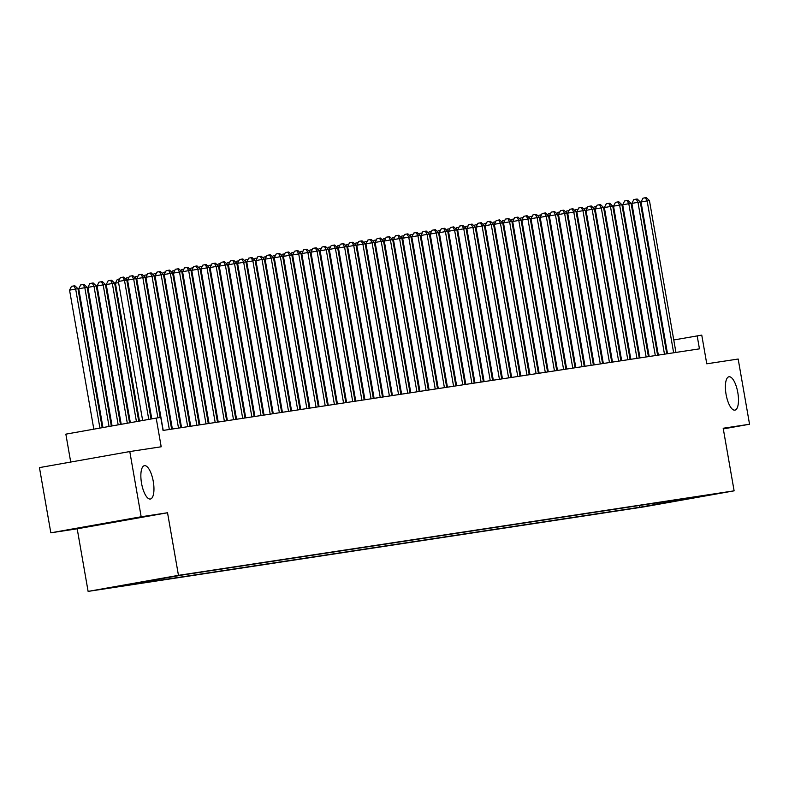<?xml version="1.0" encoding="UTF-8"?>
<svg xmlns="http://www.w3.org/2000/svg" width="789" height="789" viewBox="0 0 789 789"><rect width="100%" height="100%" fill="white"/><g stroke="black" fill="none" stroke-linecap="round" stroke-linejoin="round"><path stroke-width="1.18" d="M726.067 394.342A16.944 5.937 -100.1 0 1 728.977 376.767A16.944 5.937 -100.1 0 1 737.804 392.557A16.944 5.937 -100.1 0 1 734.904 410.132A16.944 5.937 -100.1 0 1 726.067 394.342M141.537 483.243A16.944 5.937 -100.1 0 1 144.436 465.668A16.944 5.937 -100.1 0 1 153.273 481.458A16.944 5.937 -100.1 0 1 150.364 499.033A16.944 5.937 -100.1 0 1 141.537 483.243M720.673 493.036L704.518 495.887L720.673 493.036M88.112 591.395L643.775 506.893L734.115 490.837L178.462 575.349L88.112 591.395L77.194 528.808L167.534 512.751L141.172 516.765L50.831 532.812L77.194 528.808M50.831 532.812L39.45 467.611L129.79 451.555L161.193 446.781L156.192 418.091L65.852 434.147L70.714 462.058M723.306 428.9L749.55 424.235L738.169 359.034L706.766 363.808L701.756 335.118L673.767 339.98M141.172 516.765L129.79 451.555M156.192 418.091L160.778 417.401L163.047 430.439L699.448 348.856L697.17 335.818M163.293 578.199L180.967 575.142L163.293 578.159M693.265 497.297L182.693 574.944L111.397 587.618L639.544 507.288L656.635 504.25L657.641 502.711M693.748 497.662L656.635 504.25M167.534 512.751L178.462 575.349M749.55 424.235L723.188 428.249L734.115 490.837M656.231 342.978L655.481 343.097M647.059 344.379L646.319 344.487M637.897 345.769L637.147 345.888M628.725 347.17L627.975 347.278M619.552 348.56L618.813 348.669M610.38 349.951L609.641 350.069M601.218 351.352L600.468 351.46M592.046 352.742L591.296 352.861M582.874 354.143L582.134 354.251M573.711 355.533L572.962 355.642M564.539 356.924L563.79 357.042M555.367 358.324L554.628 358.433M546.205 359.715L545.455 359.833M537.033 361.106L536.283 361.224M527.861 362.506L527.111 362.615M518.689 363.897L517.949 364.015M509.526 365.297L508.777 365.406M500.354 366.688L499.605 366.806M491.182 368.078L490.442 368.197M482.02 369.479L481.27 369.587M472.848 370.869L472.098 370.988M463.676 372.27L462.936 372.378M454.503 373.661L453.764 373.779M445.341 375.051L444.592 375.169M436.169 376.452L435.42 376.56M426.997 377.842L426.257 377.961M417.835 379.243L417.085 379.351M408.663 380.633L407.913 380.752M399.49 382.024L398.751 382.142M390.328 383.424L389.579 383.533M381.156 384.815L380.406 384.933M371.984 386.216L371.234 386.324M362.812 387.606L362.072 387.724M353.65 388.997L352.9 389.115M344.477 390.397L343.728 390.506M335.305 391.788L334.566 391.906M326.143 393.188L325.393 393.297M316.971 394.579L316.221 394.687M307.799 395.97L307.059 396.088M298.637 397.37L297.887 397.478M289.464 398.761L288.715 398.879M280.292 400.161L279.543 400.27M271.12 401.552L270.38 401.66M261.958 402.942L261.208 403.061M252.786 404.343L252.036 404.451M243.614 405.733L242.874 405.852M234.451 407.134L233.702 407.242M225.279 408.524L224.53 408.633M216.107 409.915L215.367 410.033M206.935 411.316L206.195 411.424M197.773 412.706L197.023 412.825M188.601 414.107L187.851 414.215M179.428 415.497L178.689 415.606M170.266 416.888L169.517 417.006M665.383 341.469L664.634 341.598M639.228 505.512L639.544 507.288M666.715 502.721L667.257 501.252M148.756 419.413L124.494 280.401L126.792 280.046L151.044 419.008M142.651 420.498L118.389 281.486L124.494 280.401L122.759 277.225L123.676 277.087L126.792 280.046M118.389 281.486L120.322 277.659L122.759 277.225M102.205 427.687L77.953 288.725L75.665 289.07L69.56 290.155L93.822 429.177M69.56 290.155L71.483 286.338L73.929 285.904L75.665 289.07L99.927 428.092M73.929 285.904L74.847 285.766L77.953 288.725M157.899 417.835L133.666 279L135.955 278.655L160.187 417.489M151.784 418.88L127.562 280.085L133.666 279L131.931 275.834L132.848 275.696L135.955 278.655M127.562 280.085L129.485 276.268L131.931 275.834M169.339 429.482L142.839 277.61L145.127 277.264L171.637 429.127M163.215 430.409L136.734 278.695L142.839 277.61L141.103 274.444L142.02 274.296L145.127 277.264M136.734 278.695L138.657 274.878L141.103 274.444M178.511 428.082L152.001 276.219L154.299 275.864L180.799 427.737M172.377 429.019L145.896 277.294L152.001 276.219L150.265 273.043L151.182 272.905L154.299 275.864M145.896 277.294L147.829 273.477L150.265 273.043M187.683 426.691L161.173 274.819L163.461 274.473L189.971 426.346M181.549 427.628L155.068 275.903L161.173 274.819L159.437 271.653L160.354 271.515L163.461 274.473M155.068 275.903L157.001 272.087L159.437 271.653M111.338 426.06L87.125 287.334L84.827 287.679L78.732 288.764L102.955 427.549M78.732 288.764L80.656 284.947L83.092 284.513L84.827 287.679L109.05 426.464M83.092 284.513L84.009 284.375L87.125 287.334M120.47 424.443L96.297 285.934L93.999 286.289L87.895 287.374L112.077 425.932M87.895 287.374L89.828 283.547L92.264 283.113L93.999 286.289L118.182 424.847M92.264 283.113L93.181 282.975L96.297 285.934M129.593 422.815L105.46 284.543L103.172 284.888L97.067 285.973L121.21 424.304M97.067 285.973L98.99 282.156L101.436 281.722L103.172 284.888L127.315 423.229M101.436 281.722L102.353 281.584L105.46 284.543M138.726 421.198L114.632 283.152L112.344 283.498L106.239 284.582L130.343 422.687M106.239 284.582L108.162 280.756L110.608 280.322L112.344 283.498L136.438 421.602M110.608 280.322L111.525 280.184L114.632 283.152M196.846 425.301L170.345 273.428L172.633 273.073L199.144 424.946M190.721 426.228L164.24 274.513L170.345 273.428L168.609 270.252L169.527 270.114L172.633 273.073M164.24 274.513L166.163 270.686L168.609 270.252M118.587 282.62L115.401 283.182L139.466 421.07M115.401 283.182L117.334 279.365L119.672 278.951M206.018 423.9L179.507 272.027L181.805 271.682L208.306 423.555M199.883 424.837L173.412 273.112L179.507 272.027L177.781 268.862L178.689 268.724L181.805 271.682M173.412 273.112L175.336 269.296L177.781 268.862M125.885 279.188L126.496 277.975L128.834 277.56M127.759 281.229L127.019 281.357M215.19 422.509L188.679 270.637L190.977 270.292L217.478 422.154M209.055 423.437L182.575 271.722L188.679 270.637L186.944 267.471L187.861 267.323L190.977 270.292M182.575 271.722L184.508 267.905L186.944 267.471M135.057 277.797L135.669 276.574L138.006 276.16M136.931 279.829L136.191 279.967M224.352 421.109L197.852 269.246L200.14 268.891L226.65 420.764M218.228 422.046L191.747 270.331L197.852 269.246L196.116 266.071L197.033 265.932L200.14 268.891M191.747 270.331L193.67 266.504L196.116 266.071M144.229 276.397L144.841 275.183L147.178 274.769M146.103 278.438L145.354 278.566M233.524 419.718L207.024 267.846L209.312 267.501L235.822 419.373M227.39 420.655L200.919 268.931L207.024 267.846L205.288 264.68L206.205 264.542L209.312 267.501M200.919 268.931L202.842 265.114L205.288 264.68M153.391 275.006L154.013 273.793L156.35 273.369M155.265 277.038L154.526 277.176M242.696 418.328L216.186 266.455L218.484 266.1L244.984 417.973M236.562 419.255L210.081 267.54L216.186 266.455L214.45 263.279L215.367 263.141L218.484 266.1M210.081 267.54L212.014 263.713L214.45 263.279M162.564 273.615L163.175 272.392L165.512 271.978M164.437 275.647L163.698 275.775M251.869 416.927L225.358 265.055L227.646 264.709L254.157 416.582M245.734 417.864L219.253 266.14L225.358 265.055L223.622 261.889L224.54 261.751L227.646 264.709M219.253 266.14L221.176 262.323L223.622 261.889M171.736 272.215L172.347 271.002L174.685 270.588M173.61 274.256L172.86 274.385M261.031 415.537L234.53 263.664L236.818 263.319L263.329 415.192M254.906 416.464L228.425 264.749L234.53 263.664L232.794 260.498L233.712 260.35L236.818 263.319M228.425 264.749L230.349 260.932L232.794 260.498M180.898 270.824L181.519 269.601L183.857 269.187M182.772 272.856L182.032 272.994M190.07 269.424L190.682 268.211L193.019 267.796M191.944 271.465L191.204 271.594M199.242 268.033L199.854 266.82L202.191 266.396M201.116 270.075L200.367 270.203M270.203 414.136L243.693 262.273L245.99 261.918L272.491 413.791M264.068 415.073L237.588 263.358L243.693 262.273L241.957 259.098L242.874 258.96L245.99 261.918M237.588 263.358L239.521 259.532L241.957 259.098M279.375 412.746L252.865 260.873L255.163 260.528L281.663 412.4M273.241 413.683L246.76 261.958L252.865 260.873L251.129 257.707L252.046 257.569L255.163 260.528M246.76 261.958L248.693 258.141L251.129 257.707M288.537 411.355L262.037 259.482L264.325 259.127L290.835 411M282.413 412.282L255.932 260.567L262.037 259.482L260.301 256.307L261.218 256.169L264.325 259.127M255.932 260.567L257.855 256.741L260.301 256.307M208.404 266.643L209.026 265.42L211.363 265.005M210.278 268.674L209.539 268.802M297.709 409.955L271.209 258.082L273.497 257.737L299.998 409.609M291.575 410.891L265.104 259.167L271.209 258.082L269.473 254.916L270.39 254.778L273.497 257.737M265.104 259.167L267.027 255.35L269.473 254.916M217.577 265.242L218.188 264.029L220.535 263.615M219.45 267.284L218.711 267.412M306.882 408.564L280.371 256.691L282.669 256.346L309.17 408.219M300.747 409.491L274.266 257.776L280.371 256.691L278.635 253.525L279.553 253.377L282.669 256.346M274.266 257.776L276.199 253.959L278.635 253.525M226.749 263.851L227.36 262.629L229.698 262.214M228.623 265.883L227.883 266.021M316.044 407.163L289.543 255.301L291.831 254.946L318.342 406.818M309.919 408.1L283.438 256.386L289.543 255.301L287.807 252.125L288.725 251.987L291.831 254.946M283.438 256.386L285.362 252.559L287.807 252.125M235.921 262.451L236.532 261.238L238.87 260.824M237.795 264.493L237.045 264.621M325.216 405.773L298.715 253.9L301.003 253.555L327.514 405.428M319.091 406.71L292.611 254.985L298.715 253.9L296.98 250.734L297.897 250.596L301.003 253.555M292.611 254.985L294.534 251.168L296.98 250.734M245.083 261.06L245.704 259.847L248.042 259.423M246.957 263.102L246.217 263.23M334.388 404.382L307.878 252.51L310.176 252.155L336.676 404.027M328.254 405.309L301.773 253.594L307.878 252.51L306.142 249.334L307.059 249.196L310.176 252.155M301.773 253.594L303.706 249.768L306.142 249.334M254.255 259.67L254.867 258.447L257.204 258.033M256.129 261.701L255.389 261.84M343.56 402.982L317.05 251.109L319.338 250.764L345.848 402.637M337.426 403.919L310.945 252.194L317.05 251.109L315.314 247.943L316.231 247.805L319.338 250.764M310.945 252.194L312.878 248.377L315.314 247.943M263.427 258.269L264.039 257.056L266.376 256.642M265.301 260.311L264.552 260.439M352.722 401.591L326.222 249.718L328.51 249.373L355.02 401.246M346.598 402.518L320.117 250.803L326.222 249.718L324.486 246.553L325.403 246.405L328.51 249.373M320.117 250.803L322.04 246.987L324.486 246.553M272.59 256.879L273.211 255.656L275.548 255.242M274.464 258.91L273.724 259.048M361.895 400.201L335.384 248.328L337.682 247.973L364.183 399.845M355.76 401.128L329.289 249.413L335.384 248.328L333.648 245.152L334.566 245.014L337.682 247.973M329.289 249.413L331.212 245.586L333.648 245.152M371.067 398.8L344.556 246.927L346.854 246.582L373.355 398.455M364.932 399.737L338.451 248.012L344.556 246.927L342.82 243.762L343.738 243.623L346.854 246.582M338.451 248.012L340.384 244.195L342.82 243.762M380.229 397.409L353.728 245.537L356.017 245.182L382.527 397.054M374.104 398.337L347.624 246.622L353.728 245.537L351.993 242.361L352.91 242.223L356.017 245.182M347.624 246.622L349.547 242.795L351.993 242.361M281.762 255.488L282.373 254.265L284.711 253.851M283.636 257.52L282.896 257.648M290.934 254.088L291.545 252.874L293.883 252.45M292.808 256.129L292.058 256.257M300.106 252.697L300.717 251.474L303.055 251.06M301.98 254.729L301.23 254.867M389.401 396.009L362.901 244.136L365.189 243.791L391.699 395.664M383.267 396.946L356.796 245.221L362.901 244.136L361.165 240.97L362.082 240.832L365.189 243.791M356.796 245.221L358.719 241.404L361.165 240.97M309.268 251.297L309.89 250.083L312.227 249.669M311.142 253.338L310.402 253.466M398.573 394.618L372.063 242.746L374.361 242.401L400.861 394.273M392.439 395.545L365.958 243.831L372.063 242.746L370.327 239.58L371.244 239.432L374.361 242.401M365.958 243.831L367.891 240.014L370.327 239.58M318.44 249.906L319.052 248.683L321.389 248.269M320.314 251.938L319.575 252.076M407.735 393.228L381.235 241.355L383.523 241L410.033 392.873M401.611 394.155L375.13 242.44L381.235 241.355L379.499 238.179L380.416 238.041L383.523 241M375.13 242.44L377.053 238.613L379.499 238.179M327.613 248.515L328.224 247.292L330.561 246.878M329.486 250.547L328.737 250.675M416.908 391.827L390.407 239.955L392.695 239.609L419.206 391.482M410.783 392.764L384.302 241.04L390.407 239.955L388.671 236.789L389.588 236.651L392.695 239.609M384.302 241.04L386.225 237.223L388.671 236.789M336.775 247.115L337.396 245.902L339.734 245.478M338.649 249.156L337.909 249.285M426.08 390.437L399.569 238.564L401.867 238.209L428.368 390.082M419.945 391.364L393.464 239.649L399.569 238.564L397.834 235.388L398.751 235.25L401.867 238.209M393.464 239.649L395.397 235.822L397.834 235.388M435.252 389.036L408.741 237.164L411.039 236.818L437.54 388.691M429.117 389.973L402.637 238.248L408.741 237.164L407.006 233.998L407.923 233.86L411.039 236.818M402.637 238.248L404.57 234.432L407.006 233.998M444.414 387.646L417.914 235.773L420.202 235.428L446.712 387.3M438.289 388.573L411.809 236.858L417.914 235.773L416.178 232.607L417.095 232.469L420.202 235.428M411.809 236.858L413.732 233.041L416.178 232.607M345.947 245.724L346.558 244.501L348.896 244.087M347.821 247.756L347.081 247.894M355.119 244.324L355.731 243.111L358.068 242.696M356.993 246.365L356.243 246.493M364.281 242.933L364.903 241.71L367.24 241.296M366.155 244.965L365.415 245.103M453.586 386.255L427.076 234.382L429.374 234.027L455.874 385.9M447.452 387.182L420.981 235.467L427.076 234.382L425.35 231.207L426.267 231.069L429.374 234.027M420.981 235.467L422.904 231.641L425.35 231.207M373.453 241.542L374.065 240.32L376.412 239.905M375.327 243.574L374.588 243.702M462.758 384.854L436.248 232.982L438.546 232.637L465.046 384.509M456.624 385.791L430.143 234.067L436.248 232.982L434.512 229.816L435.429 229.678L438.546 232.637M430.143 234.067L432.076 230.25L434.512 229.816M382.626 240.142L383.237 238.929L385.574 238.515M384.499 242.184L383.76 242.312M471.921 383.464L445.42 231.591L447.708 231.246L474.219 383.109M465.796 384.391L439.315 232.676L445.42 231.591L443.684 228.415L444.601 228.277L447.708 231.246M439.315 232.676L441.238 228.849L443.684 228.415M391.798 238.751L392.409 237.528L394.747 237.114M393.672 240.783L392.922 240.921M481.093 382.063L454.592 230.191L456.88 229.846L483.391 381.718M474.968 383L448.487 231.276L454.592 230.191L452.856 227.025L453.774 226.887L456.88 229.846M448.487 231.276L450.411 227.459L452.856 227.025M400.96 237.351L401.581 236.138L403.919 235.724M402.834 239.392L402.094 239.521M490.265 380.673L463.754 228.8L466.052 228.455L492.553 380.328M484.13 381.61L457.65 229.885L463.754 228.8L462.019 225.634L462.936 225.496L466.052 228.455M457.65 229.885L459.583 226.068L462.019 225.634M410.132 235.96L410.744 234.737L413.081 234.323M412.006 237.992L411.266 238.13M499.437 379.282L472.927 227.41L475.215 227.054L501.725 378.927M493.303 380.209L466.822 228.494L472.927 227.41L471.191 224.234L472.108 224.096L475.215 227.054M466.822 228.494L468.745 224.668L471.191 224.234M419.304 234.57L419.916 233.347L422.253 232.933M421.178 236.601L420.429 236.73M508.599 377.882L482.099 226.009L484.387 225.664L510.897 377.536M502.475 378.819L475.994 227.094L482.099 226.009L480.363 222.843L481.28 222.705L484.387 225.664M475.994 227.094L477.917 223.277L480.363 222.843M428.466 233.169L429.088 231.956L431.425 231.542M430.34 235.211L429.601 235.339M517.771 376.491L491.261 224.618L493.559 224.273L520.059 376.136M511.637 377.418L485.156 225.703L491.261 224.618L489.525 221.443L490.442 221.305L493.559 224.273M485.156 225.703L487.089 221.877L489.525 221.443M437.639 231.779L438.25 230.556L440.587 230.141M439.512 233.81L438.773 233.948M526.944 375.091L500.433 223.218L502.731 222.873L529.232 374.745M520.809 376.028L494.328 224.303L500.433 223.218L498.697 220.052L499.615 219.914L502.731 222.873M494.328 224.303L496.261 220.486L498.697 220.052M446.811 230.378L447.422 229.165L449.76 228.751M448.685 232.42L447.935 232.548M536.106 373.7L509.605 221.827L511.893 221.482L538.404 373.355M529.981 374.637L503.5 222.912L509.605 221.827L507.869 218.661L508.787 218.523L511.893 221.482M503.5 222.912L505.424 219.095L507.869 218.661M455.983 228.988L456.594 227.765L458.932 227.35M457.857 231.019L457.107 231.157M545.278 372.309L518.777 220.437L521.065 220.082L547.576 371.954M539.143 373.236L512.672 221.522L518.777 220.437L517.042 217.261L517.959 217.123L521.065 220.082M512.672 221.522L514.596 217.695L517.042 217.261M465.145 227.597L465.766 226.374L468.104 225.96M467.019 229.629L466.279 229.757M554.45 370.909L527.94 219.036L530.238 218.691L556.738 370.564M548.316 371.846L521.835 220.121L527.94 219.036L526.204 215.87L527.121 215.732L530.238 218.691M521.835 220.121L523.768 216.304L526.204 215.87M474.317 226.196L474.929 224.983L477.266 224.569M476.191 228.238L475.451 228.366M563.612 369.518L537.112 217.646L539.4 217.3L565.91 369.163M557.488 370.445L531.007 218.731L537.112 217.646L535.376 214.48L536.293 214.332L539.4 217.3M531.007 218.731L532.93 214.904L535.376 214.48M483.489 224.806L484.101 223.583L486.438 223.169M485.363 226.837L484.614 226.976M572.784 368.118L546.284 216.255L548.572 215.9L575.082 367.773M566.66 369.055L540.179 217.33L546.284 216.255L544.548 213.079L545.465 212.941L548.572 215.9M540.179 217.33L542.102 213.513L544.548 213.079M492.652 223.405L493.273 222.192L495.61 221.778M494.525 225.447L493.786 225.575M581.957 366.727L555.446 214.855L557.744 214.509L584.245 366.382M575.822 367.664L549.341 215.939L555.446 214.855L553.71 211.689L554.628 211.551L557.744 214.509M549.341 215.939L551.274 212.123L553.71 211.689M501.824 222.015L502.435 220.792L504.773 220.378M503.698 224.046L502.958 224.184M591.129 365.337L564.618 213.464L566.906 213.109L593.417 364.982M584.994 366.264L558.513 214.549L564.618 213.464L562.882 210.288L563.8 210.15L566.906 213.109M558.513 214.549L560.446 210.722L562.882 210.288M510.996 220.624L511.607 219.401L513.945 218.987M512.87 222.656L512.12 222.784M600.291 363.936L573.79 212.063L576.078 211.718L602.589 363.591M594.166 364.873L567.686 213.148L573.79 212.063L572.055 208.898L572.972 208.76L576.078 211.718M567.686 213.148L569.609 209.332L572.055 208.898M520.158 219.224L520.779 218.011L523.117 217.596M522.032 221.265L521.292 221.393M609.463 362.546L582.953 210.673L585.251 210.328L611.751 362.19M603.329 363.473L576.858 211.758L582.953 210.673L581.227 207.507L582.134 207.359L585.251 210.328M576.858 211.758L578.781 207.941L581.227 207.507M529.33 217.833L529.942 216.61L532.279 216.196M531.204 219.865L530.464 220.003M618.635 361.145L592.125 209.282L594.423 208.927L620.923 360.8M612.501 362.082L586.02 210.367L592.125 209.282L590.389 206.107L591.306 205.968L594.423 208.927M586.02 210.367L587.953 206.54L590.389 206.107M538.502 216.433L539.114 215.219L541.451 214.805M540.376 218.474L539.637 218.602M627.797 359.754L601.297 207.882L603.585 207.537L630.095 359.409M621.673 360.691L595.192 208.967L601.297 207.882L599.561 204.716L600.478 204.578L603.585 207.537M595.192 208.967L597.115 205.15L599.561 204.716M547.674 215.042L548.286 213.829L550.623 213.405M549.548 217.074L548.799 217.212M636.97 358.364L610.469 206.491L612.757 206.136L639.268 358.009M630.835 359.291L604.364 207.576L610.469 206.491L608.733 203.315L609.65 203.177L612.757 206.136M604.364 207.576L606.287 203.749L608.733 203.315M556.837 213.651L557.458 212.428L559.795 212.014M558.711 215.683L557.971 215.811M646.142 356.963L619.631 205.091L621.929 204.745L648.43 356.618M640.007 357.9L613.526 206.176L619.631 205.091L617.895 201.925L618.813 201.787L621.929 204.745M613.526 206.176L615.459 202.359L617.895 201.925M566.009 212.251L566.62 211.038L568.958 210.624M567.883 214.292L567.143 214.421M655.314 355.573L628.803 203.7L631.092 203.355L657.602 355.218M649.179 356.5L622.699 204.785L628.803 203.7L627.068 200.534L627.985 200.386L631.092 203.355M622.699 204.785L624.622 200.968L627.068 200.534M575.181 210.86L575.792 209.637L578.13 209.223M577.055 212.892L576.305 213.03M664.476 354.172L637.976 202.309L640.264 201.954L666.774 353.827M658.351 355.109L631.871 203.394L637.976 202.309L636.24 199.134L637.157 198.996L640.264 201.954M631.871 203.394L633.794 199.568L636.24 199.134M584.343 209.46L584.965 208.247L587.302 207.832M586.217 211.501L585.477 211.63M673.648 352.782L647.138 200.909L649.436 200.564L675.936 352.436M667.514 353.719L641.033 201.994L647.138 200.909L645.402 197.743L646.319 197.605L649.436 200.564M641.033 201.994L642.966 198.177L645.402 197.743M593.515 208.069L594.127 206.856L596.464 206.432M595.389 210.101L594.65 210.239"/></g></svg>
